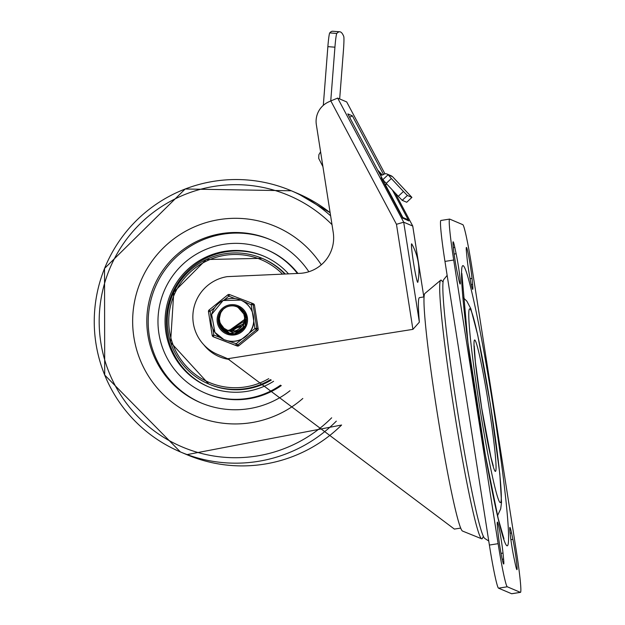 <?xml version="1.0" encoding="UTF-8"?>
<svg xmlns="http://www.w3.org/2000/svg" width="625" height="625" viewBox="0 0 625 625"><rect width="100%" height="100%" fill="white"/><g stroke="black" fill="none" stroke-linecap="round" stroke-linejoin="round"><path stroke-width="0.94" d="M466.492 252.359A18.18 1.016 -99 0 1 466.414 247.43A18.18 1.016 -99 0 1 469.148 258.648A18.18 1.016 -99 0 1 472.023 278.398L472.617 284.43A18.18 1.016 -99 0 1 472.695 289.359A18.18 1.016 -99 0 1 469.961 278.133A18.18 1.016 -99 0 1 467.086 258.383L466.492 252.359M457.195 272.102A18.18 1.016 -99 0 1 453.938 252.727A18.18 1.016 -99 0 1 453.141 241.789A18.18 1.016 -99 0 1 454.781 247.383L456.133 253.734A18.18 1.016 -99 0 1 459.391 273.102A18.18 1.016 -99 0 1 460.188 284.047A18.18 1.016 -99 0 1 458.547 278.453L457.195 272.102M513.953 557.719A18.18 1.016 -99 0 1 510.695 538.344A18.18 1.016 -99 0 1 509.898 527.406A18.18 1.016 -99 0 1 511.539 533L512.891 539.352A18.18 1.016 -99 0 1 516.148 558.719A18.18 1.016 -99 0 1 516.945 569.664A18.18 1.016 -99 0 1 515.305 564.07L513.953 557.719M497.477 527.023A18.18 1.016 -99 0 1 497.391 522.094A18.18 1.016 -99 0 1 500.125 533.312A18.18 1.016 -99 0 1 503.008 553.062L503.594 559.094A18.18 1.016 -99 0 1 503.672 564.023A18.18 1.016 -99 0 1 500.938 552.797A18.18 1.016 -99 0 1 498.062 533.055L497.477 527.023M507.281 586.781A42.562 2.375 -99 0 1 498.125 543.672L453.703 260.023A42.562 2.375 -99 0 1 449.617 219.086A42.562 2.375 -99 0 1 449.703 219.102L462.805 224.664A42.562 2.375 -99 0 1 471.961 267.781L516.383 551.422A42.562 2.375 -99 0 1 520.469 592.367A42.562 2.375 -99 0 1 520.383 592.352L507.281 586.781L498.539 588.172L511.641 593.734A42.562 2.375 81 0 0 511.727 593.75L520.469 592.367M449.617 219.086L440.875 220.477A42.562 2.375 81 0 0 444.961 261.414L489.383 545.055A42.562 2.375 81 0 0 498.539 588.172M460.711 528.086L454.375 529.086L227.695 358.734A590.281 589 113 0 0 222.914 356.672A590.281 589 113 0 0 217.945 354.594L218.375 354.773A590.281 589 113 0 1 223.133 356.766M218.375 354.773A40.789 40.695 113 0 1 218.031 354.625L217.602 354.445A40.789 40.695 113 0 1 227.211 276.641L299.789 273.352A35.469 35.391 113 0 0 333.219 232.383L316.344 124.648A21.281 21.234 113 0 1 328.398 102.031L330.812 100.906L396.469 224.305L412.914 329.359L419.359 322.156L403.703 222.203L396.469 224.305M346.703 101.93L384.953 173.836L346.711 101.937L337.68 98.094L330.812 100.906M395.148 192.977L412.742 226.047L403.703 222.203L337.68 98.094M424.047 296.898L419.5 297.617A117.039 6.531 81 0 0 419.359 322.156M382.352 179.867A3.547 3.539 -67 0 0 381.938 178.008L347.836 113.906L352.344 115.82L383.555 174.477M227.695 358.734L412.914 329.359M386.305 183.508A3.547 3.539 113 0 1 384.992 184.727L385.523 184.953L386.719 183.953M402.844 217.492L385.523 184.953M402.688 218.094L408.828 220.898L406.961 219.242L402.234 217.234M381.938 178.008L381.336 177.961M352.344 115.82L349.625 117.273M389.078 192.508L384.992 184.727M482.938 537.078L482.508 538.156A130.969 7.312 -99 0 1 481.672 538.797L462.539 531.062A120.328 6.719 -99 0 1 437.289 413.297A120.328 6.719 -99 0 1 424.867 293.5L440.664 280.227A130.969 7.312 -99 0 1 441.164 280.156A130.969 7.312 -99 0 1 441.656 280.578L442.398 281.469M481.672 538.797A130.969 7.312 -99 0 1 454.188 410.617A130.969 7.312 -99 0 1 440.664 280.227M392.352 176.617A3.547 3.539 -67 0 0 391.148 175.773L387.07 174.039A3.547 3.539 113 0 1 388.266 174.883L392.562 176.703L411.914 197.398L407.391 195.484L403.438 191.469L398.266 196.312L402.211 200.336L407.391 195.484M380.281 174.883A3.547 3.539 -67 0 0 383.602 174.438A3.547 3.539 113 0 1 387.07 174.039M339.773 31.789L332.719 31.25A555.57 34.648 94.4 0 0 329.734 32.906A14.188 0.883 94.4 0 0 327.867 46.648L334.93 47.188A14.188 0.883 -85.6 0 1 336.789 33.445A555.57 34.648 -85.6 0 1 339.773 31.789A555.57 34.648 -85.6 0 1 343.734 36.398A14.188 0.883 -85.6 0 1 343.414 50.789L339.672 98.945M379.562 173.547A15.961 0.422 46.9 0 0 380.539 174.344A15.961 0.422 46.9 0 0 378.844 172.18M402.211 200.336L406.727 202.25L411.914 197.398L406.734 202.234M382.867 179.641L388.039 174.789L382.867 179.641L386.18 183.383L391.352 178.531L388.266 174.883M398.266 196.312L386.18 183.383M391.352 178.531L403.438 191.469M382.359 175.008L377.68 170.008M334.93 47.188L330.75 100.937M323.312 105.359L327.867 46.648M383.891 182.758A7.094 7.078 -67 0 0 385.305 182.438M382.977 179.812A7.094 7.078 113 0 1 382.484 180.125M322.922 166.656L318.719 158.438L318.852 154.758L320.594 151.781M417.695 282.344A19.508 1.086 81 0 0 417.859 282.109A55.414 55.414 0 0 0 411.812 244.008A19.508 1.086 81 0 0 413.328 261.484A19.508 1.086 81 0 0 417.695 282.344M219.406 219.57A102.852 102.625 -67 0 0 195.094 415.781A102.852 102.625 -67 0 0 302.82 398.477A102.852 102.625 113 0 1 133.43 308.617A102.852 102.625 113 0 1 275.531 226.461A102.852 102.625 -67 0 0 219.406 219.57M321.297 264.805A102.852 102.625 -67 0 0 275.531 226.461A102.852 102.625 113 0 1 321.297 264.805M201.344 403.023A88.664 88.469 113 0 1 223 234.172A88.664 88.469 113 0 1 270.68 239.812M290.047 390.688A88.664 88.469 113 0 1 147.484 310.344A88.664 88.469 113 0 1 308.875 271.734M280.531 385.164A78.023 77.859 113 0 1 158.562 311.859A78.023 77.859 113 0 1 266.359 249.539L267.219 249.898A78.023 77.859 113 0 1 297.953 273.438M281.289 385.602A78.023 77.859 113 0 1 206.203 393.523L205.344 393.164M266.359 249.539A78.023 77.859 113 0 1 297.398 273.461M208.703 386.883A70.93 70.781 113 0 1 226.062 251.812A70.93 70.781 113 0 1 264.172 256.32M273.586 381.289A70.93 70.781 113 0 1 165.586 312.727A70.93 70.781 113 0 1 288.5 273.859M221.805 327.758A14.539 14.508 113 0 1 221.32 326.773M229.359 359.461A39.016 38.93 113 0 1 203.906 344.898M271.305 380.047A68.273 68.125 113 0 1 209.602 384.375L208.727 384A68.273 68.125 -67 0 0 270.516 379.617M284.773 274.031A68.273 68.125 -67 0 0 262.117 258.328L262.992 258.703A68.273 68.125 113 0 1 285.273 274.008M225.312 329.172L226.977 331.422L229.984 333.852L225.625 329.344M225.672 329.375L230.023 333.859M229.969 333.852L227.039 331.516L225.273 329.141M220.008 322.633L224.922 331.297L229.883 333.836L224.922 328.922M224.969 328.953L229.914 333.836L228.227 333.258L221.844 326.039M224.711 328.781L229.703 333.797L224.656 328.75M223.875 328.156L229.625 333.789L225.461 329.258A14.188 14.156 -67 0 0 229.617 333.781L227.336 332.227L224.305 328.5M224.359 328.531L227.266 332.141L229.641 333.789L223.93 328.203M223.594 327.914L229.445 333.75L223.531 327.867M229.344 333.727L227.742 332.805L223.188 327.547M223.25 327.602L227.656 332.734L229.359 333.727M221.469 325.516L224.602 330.609L229.406 333.742L224.461 329.906L222.727 327.078M222.781 327.141L224.406 329.805L229.438 333.75M240.031 307.977L239.609 307.844M222.297 326.609L229.297 333.719L222.234 326.531M229.07 333.625L221.953 327.289L220.867 324.523M221.914 326.133L228.258 333.25L225 331.375L219.969 322.617M240.117 308.008L239.375 307.727M229.031 333.594L224.672 330.703L221.398 325.414M239.836 307.914L239.352 307.719M239.102 307.57L240.305 308.117M220.93 324.641L221.922 327.172L228.258 333.25M228.273 333.258L229.375 333.734M239.57 307.766L238.57 307.375M239.016 307.531L240.289 308.109M227.555 332.961L220.336 323.445M220.406 323.609L227.617 332.984M240.273 308.094L239.711 307.82M239.312 307.648L238.523 307.352M239.031 307.57L238.633 307.406M220.719 312.891L219.289 316.078L218.914 322.164L222.062 329.117L227.156 332.789L234.516 333.789L245.195 325.797L244.281 312.445L238.727 307.422M240.062 308.094L241.461 308.984M230.25 333.891L228.203 333.227M228.18 333.219L221.945 328.25L219.719 322.516M219.758 322.531L221.898 328.148L228 333.148L230.164 333.883M241.359 308.906L239.867 307.977M238.766 307.438L238.156 307.188M237.461 329.93L240.773 327.477L242.867 324.898L244.344 321.133L244.609 317.523L243.797 314.016L241.953 310.789L239.438 308.266L236.383 306.492L242.305 309.75M230.82 333.969L227.688 333.047L219.883 324.445L219.422 322.414M219.461 322.43L219.875 324.32L227.727 333.07L230.648 333.945M242.047 309.508L237.516 306.93M238.023 307.133L241.852 309.438L244.242 312.133M233.852 333.969L227.414 332.93L225.438 331.914L219.148 322.273M219.188 322.297L225.352 331.844L227.453 332.945L233.367 334.008M243.562 311.18L242.008 309.555L238.063 307.148M237.656 306.969L245.688 316.094L242.672 329.133L230.141 333.648L226.883 332.695L219.609 325.531L218.633 322.07L220.758 312.227L222.312 310.305M218.953 322.18L222.008 329.023L227.195 332.805L234.398 333.828L243.258 328.906M245.992 323.68L244.406 312.586L239 307.609M228.047 330.453L235.008 330.867M225.969 307.336L223.461 309.023L221.102 312.133L219.906 315.047L219.375 318.828L219.93 322.352L221.578 325.672L223.984 328.25L227.094 330.023A11.43 11.406 -67 0 0 240.188 327.945M228.219 330.516L228.852 330.797L242.062 326.078M228.586 330.68L228 330.43L241.695 326.523M227.813 330.352L228.266 330.547M231.383 331.367L243.578 323.508M228.336 330.555L243.375 323.953M228.125 330.484L228.586 330.695L244.32 321.242M228.922 330.805L244.602 319.43M228.797 330.781L244.586 319.57M228.414 330.578L229.242 330.953M228.547 330.625L229.469 331.031M228.875 330.734L230.234 331.359M228.906 330.742L229.875 331.219M228.992 330.766L230.148 331.328M229.18 330.82L230.469 331.484M229.32 330.859L230.742 331.578M229.289 330.852L230.68 331.578M229.367 330.867L231 331.711M229.43 330.891L230.188 331.305M230.391 331.414L230.953 331.664M229.758 330.961L230.484 331.398M230.641 331.484L231.547 331.922M232.562 332.367L231.109 331.609L232.617 332.375M218.672 322.086L219.594 325.406L226.922 332.711L230.031 333.641L242.609 329.266L245.766 316.266L237.703 306.961L234.312 306.016M236.383 306.492A13.945 13.922 -67 0 0 224.148 308.43M229.805 341.219A21.453 21.414 -67 0 0 241.602 339.344L236.242 343.688L223.945 339.602L214.93 332.391L211.609 314.438L223.094 300.516L240.719 300.109A21.453 21.414 -67 0 0 212.625 311.484A21.453 21.414 -67 0 0 235.648 341.039A21.453 21.414 -67 0 0 240.719 300.109L251.203 304.797L253.062 304.57L254.461 305.156L258.18 328.914L256.781 328.32L254.93 328.555L257.547 330.57L238.859 345.703L236.242 343.688L235.711 345.391L237.109 345.984L213.305 336.773L213.836 335.07L212.188 335.391L208.469 311.633L210.109 311.312L209.102 309.984L227.789 294.844L228.797 296.18L229.547 294.57L251.953 303.188L251.203 304.797L254.93 328.555L249.562 332.898A21.453 21.414 -67 0 0 253.859 321.734M241.602 339.344L249.562 332.898M252.273 311.617A21.453 21.414 -67 0 0 244.773 302.328M238.07 306.875A14.188 14.156 -67 0 0 231.516 305.875A14.188 14.156 113 0 1 238.07 306.875M222.039 310.664A14.188 14.156 -67 0 0 226.977 332.992A14.188 14.156 113 0 1 222.039 310.664M238.297 305.82L246.773 315.031L245.562 327.367L234.687 334.914L226.367 333.891A15.25 15.219 113 0 1 218.328 313.906A15.25 15.219 113 0 1 247.438 321.711A15.25 15.219 113 0 1 226.367 333.891A15.25 15.219 113 0 1 218.352 313.914A15.25 15.219 113 0 1 238.305 305.828M246.352 317.648A14.188 14.156 -67 0 0 219.328 314.328A14.188 14.156 -67 0 0 241.062 331.039A14.188 14.156 -67 0 0 246.352 317.648M488.75 541.023L484.758 538.43A131.188 7.32 -99 0 1 457.367 410.117A131.188 7.32 -99 0 1 443.719 279.617L447.148 275.367M472.023 278.398L470.062 278.711M472.617 284.43L471.25 284.641M454.781 247.383L453.312 247.617M456.133 253.734L454.117 254.055M511.539 533L510.07 533.227M512.891 539.352L510.875 539.672M503.008 553.062L501.047 553.375M503.594 559.094L502.227 559.312M498.125 543.672L489.383 545.055M444.961 261.414L453.703 260.023M520.383 592.352L511.641 593.734M500.219 502.617A98.133 5.477 -99 0 1 472.312 355.094A98.133 5.477 -99 0 1 482.602 359.469A98.133 5.477 -99 0 1 500.219 502.617M495.328 471.383A66.5 3.711 81 0 0 483.391 374.375A66.5 3.711 81 0 0 476.414 371.414A66.5 3.711 81 0 0 495.328 471.383M463.109 265.656A141.867 7.922 81 0 0 488.57 472.602A141.867 7.922 81 0 0 503.453 478.922A141.867 7.922 81 0 0 463.109 265.656M395.133 192.961L412.727 226.031L423.828 296.93L412.742 226.047M408.828 220.898L392.43 190.07M381.188 177.688L402.812 218.336M336.789 33.445L329.734 32.906M381.578 175.109L380.055 174.461M332 224.633A136.562 136.266 -67 0 0 113.922 383.141A136.562 136.266 -67 0 0 331.672 417.797M330.625 215.836A141.867 141.555 -67 0 0 95.328 304.102A141.867 141.555 -67 0 0 336.312 421.141M186.82 454.656A141.867 141.555 -67 0 0 341.602 425.023L186.82 454.656L180.375 451.922L104.695 375.039L104.531 268.461L185.188 188.992L291.32 190.781L297.766 193.516A141.867 141.555 -67 0 1 330.141 212.719M268.719 378.648A66.648 66.508 113 0 1 171.805 301.219A66.648 66.508 113 0 1 282.531 274.133M262.117 258.328A68.273 68.125 -67 0 0 172.719 294.531A68.273 68.125 -67 0 0 208.727 384L170.578 342.281L173.781 292.133L206.242 259.531L262.117 258.328M214.641 337.344A1.773 1.773 0 0 0 214.703 337.367A1.773 1.766 -67 0 1 214.641 337.344L213.25 336.75A1.773 1.766 113 0 0 213.305 336.773L235.711 345.391A1.773 1.766 113 0 0 237.461 345.117L256.148 329.977A1.773 1.766 113 0 0 256.781 328.32L253.062 304.57A1.773 1.766 113 0 0 252.008 303.211A1.773 1.773 0 0 0 251.953 303.188L229.547 294.57A1.773 1.773 0 0 0 227.789 294.844L209.109 309.984A1.773 1.773 0 0 0 208.469 311.633L212.188 335.391A1.773 1.773 0 0 0 213.25 336.75A1.773 1.766 113 0 1 212.195 335.391M223.906 300.148L228.797 296.18L235.016 298.57M220.102 337.484L213.836 335.07L212.852 328.805M211.055 317.352L210.109 311.312L214.852 307.477M229.547 294.57A1.773 1.766 113 0 0 227.797 294.844L227.789 294.844M208.469 311.633A1.773 1.766 113 0 1 209.102 309.984M251.953 303.188A1.773 1.766 113 0 1 252.008 303.211L253.406 303.805A1.773 1.766 -67 0 1 254.461 305.156A1.773 1.773 0 0 0 253.406 303.805M214.703 337.367L237.109 345.984A1.773 1.766 -67 0 0 238.852 345.703L257.547 330.57A1.773 1.766 -67 0 0 258.18 328.914L254.461 305.164M238.727 307.188A14.188 14.156 -67 0 0 236.789 306.664L238.727 307.188M220.445 324.609A14.188 14.156 -67 0 0 223.703 330.297L220.484 324.734M223.922 330.531A14.188 14.156 -67 0 0 227.656 333.25L223.93 330.539M497.531 515.672L500.672 508.922L501.531 502.461L499.828 474.016L490.344 404.016L477.758 335.211L470.812 308.703L466.875 301.188L462.898 297.305M474.258 346.031L475.375 361.953L481.695 408.125L490.891 457.086L493.258 465.828M503.945 538.781L498.25 518.734L485.258 454.422L467.93 342.484L461.852 273.367M402.75 218.219L381.266 177.82M330.133 212.719L297.766 193.516M257.547 330.57A1.773 1.773 0 0 0 258.18 328.922M237.109 345.984A1.773 1.773 0 0 0 238.859 345.703"/></g></svg>
